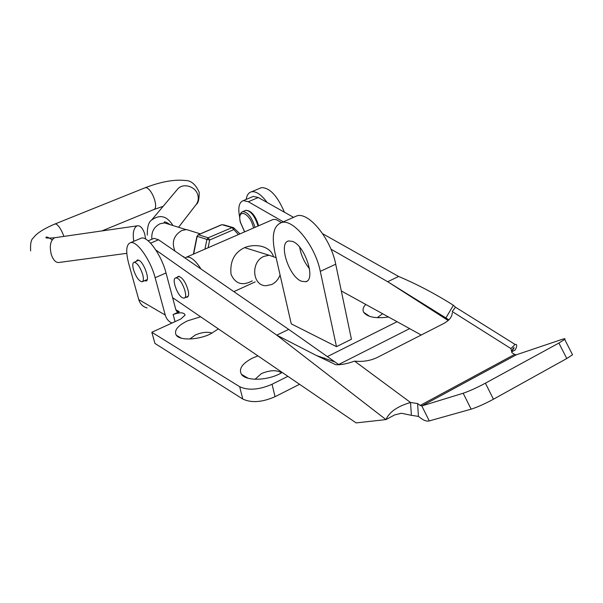 <?xml version="1.0" encoding="UTF-8"?>
<svg xmlns="http://www.w3.org/2000/svg" width="603" height="603" viewBox="0 0 603 603"><rect width="100%" height="100%" fill="white"/><g stroke="black" fill="none" stroke-linecap="round" stroke-linejoin="round"><path stroke-width="0.9" d="M257.911 355.876L252.438 358.129C242.21 363.511 238.539 368.9 241.426 374.297C245.625 381.006 266.232 380.84 279.784 373.8L282.242 372.473M255.061 379.264L261.363 373.619C269.925 370.046 276.671 369.79 281.609 372.835M365.757 304.432C363.051 307.244 362.365 309.882 363.707 312.331C367.461 317.163 375.744 318.723 388.566 317.012M377.199 317.691L382.634 313.741M200.626 316.786L187.427 320.879C177.516 325.808 173.792 330.595 176.28 335.23C179.837 340.672 197.852 340.1 210.357 334.017L218.392 328.906M189.809 339.014L195.41 334.959C201.96 332.208 207.545 331.597 212.158 333.12M144.554 280.712L145.956 280.998C150.373 280.779 144.147 262.569 138.833 260.247L137.439 259.938L136.142 261.393M301.319 281.194C288.739 276.438 277.983 242.406 288.739 240.951L292.485 241.404C305.028 245.489 316.221 280.214 305.6 281.752L301.319 281.194M299.646 247.155C301.033 255.212 304.319 262.411 309.505 268.742M175.051 321.64L173.136 314.517L179.31 311.706L175.85 309.746M173.136 314.517C179.913 312.113 183.907 312.286 185.121 315.045L180.877 318.972L151.828 332.268L239.67 386.704C248.3 390.676 259.094 389.862 272.051 384.269L287.895 376.34M323.125 358.717L324.602 357.978M327.301 356.629L397.091 321.716M320.299 271.373C315.331 246.039 293.586 218.904 281.812 222.477C273.717 225.311 271.38 235.162 274.817 252.024L291.257 323.856L336.489 346.665L351.421 339.233L335.713 264.212L320.299 271.373L336.489 346.665M171.983 323.042C168.614 321.542 166.368 318.881 165.252 315.052L155.129 277.727C150.599 260.097 137.115 240.899 130.715 242.602C126.185 244.17 125.514 251.142 128.695 263.526L138.75 299.601C140.122 304.033 142.911 306.814 147.124 307.952M176.543 311.254L177.697 311.902L175.97 310.191L166.029 272.955C161.581 255.378 148.052 236.293 141.532 238.057L139.926 238.728M151.828 332.268L154.918 343.409L242.775 399.035C251.398 403.106 262.154 402.329 275.043 396.706L299.563 384.299M338.66 364.521L409.633 328.627M259.524 188.445L261.468 187.631C269.729 187.639 277.38 195.824 284.412 212.203M246.16 199.427C246.898 195.018 248.715 192.463 251.617 191.769C256.237 191.128 261.408 194.701 267.129 202.48M177.697 311.902L179.31 311.706M293.827 217.216L297.091 215.791C309.09 212.105 330.919 238.976 335.713 264.212M177.184 277.29L178.352 276.31C182.603 277.418 185.943 282.453 188.377 291.4C188.912 294.844 188.46 296.797 187.02 297.256L186.071 297.211M511.713 351.851L515.279 349.928C517.223 345.866 517.163 344.042 515.098 344.456L510.929 348.572L511.917 352.71L514.608 354.413L516.349 354.79L561.777 339.474C564.604 338.532 565.576 338.509 564.694 339.406L572.533 354.768L566.775 358.529L493.458 399.216C484.752 403.889 477.32 407.206 471.147 409.166L429.268 420.917L421.814 405.94L516.349 354.79M429.268 420.917C426.916 421.512 424.15 420.638 420.984 418.309L418.422 416.394L411.389 415.316L410.522 402.495L354.602 361.122C362.938 361.981 370.574 360.722 377.516 357.345L443.446 323.66C448.029 321.256 450.856 318.361 451.941 314.977L452.303 312.867M471.147 409.166L463.164 393.239L421.814 405.94L420.178 405.45L417.6 403.55L418.422 416.394M417.6 403.55L410.522 402.495C397.55 406.249 389.365 411.947 385.95 419.59L356.139 422.907L172.631 297.678M453.403 305.269C435.306 293.827 417.042 284.232 398.613 276.46L387.691 281.722L445.896 317.954L453.403 305.269L455.476 307.183L452.242 311.547L510.929 348.572M445.896 317.954L448.82 319.884M283.32 221.814L248.323 201.734L243.386 200.603C239.007 202.156 237.778 207.779 239.715 217.472M293.54 217.344L258.288 197.505L253.305 196.412L251.737 197.068M341.306 290.947L421.211 335.019M398.613 276.46L322.65 233.723M448.165 320.502L387.691 281.722L330.964 249.167M411.389 415.316L401.387 413.266L394.633 414.917L385.95 419.59L276.762 335.155L288.709 329.396L334.989 361.973L316.371 355.484L276.762 335.155L155.853 250.026M354.602 361.122C347.245 363.782 340.966 364.981 335.773 364.709L316.371 355.484M339.044 364.792L334.989 361.973M152.732 238.901L154.067 238.343L158.544 239.775L288.709 329.396M566.775 358.529L558.891 343.054L485.4 383.184L493.458 399.216M558.891 343.054L564.694 339.406M463.164 393.239C469.27 391.166 476.679 387.812 485.4 383.184M572.157 354.036L572.533 354.768M142.715 274.569C140.167 267.061 137.311 262.961 134.13 262.252C132.577 262.795 132.358 265.23 133.459 269.549C136.007 277.041 138.871 281.119 142.044 281.805C143.567 281.262 143.793 278.85 142.715 274.569M273.332 256.056C269.285 244.901 253.479 243.672 244.268 247.78C234.183 252.778 229.773 261.642 231.039 274.365C235.419 283.96 242.504 286.131 252.288 280.87M249.25 249.062L254.006 250.539M176.928 278.073L175.752 277.923C171.184 278.322 177.516 296.156 182.83 297.927L184.103 298.101C188.664 297.701 182.212 279.656 176.928 278.073M201.003 269.013C196.962 262.614 193.118 258.71 189.47 257.3L186.809 257.021L184.985 257.978M281.435 222.56L276.114 219.56L273.167 219.447L271.554 220.155M192.44 231.394L186.508 229.555L181.827 230.497C173.717 235.404 171.418 242.255 174.938 251.067M276.114 257.685L269.081 255.227L264.001 256.35C250.486 261.604 252.22 285.995 265.991 285.709L271.659 284.541C275.586 282.619 278.382 279.43 280.063 274.96M145.677 239.097L144.645 233.753C142.632 227.844 140.1 225.213 137.039 225.869C133.572 228.062 132.494 233.21 133.798 241.306M191.724 231.175L187.232 229.773M183.078 256.667L183.983 256.75M166.029 272.955L155.129 277.727M275.043 396.706L272.051 384.269M242.775 399.035L239.67 386.704M165.252 315.052L138.75 299.601M420.178 405.45L514.608 354.413M513.598 348.873L512.949 348.466M258.288 197.505L248.323 201.734M150.569 243.16L158.544 239.775M253.509 228.002L253.418 227.602C250.155 212.648 236.564 207.424 240.461 222.341L244.675 231.846M258.016 226.042C254.896 216.108 250.84 210.862 245.858 210.304L244.984 210.673M242.157 211.849L242.873 211.578C247.841 212.143 251.888 217.404 255.016 227.346M238.456 234.552L231.936 227.55L221.949 224.67L198.417 234.755L208.156 237.801L232.577 227.406L223.457 224.783M204.96 249.122L206.904 239.421L197.173 236.346L193.646 254.044M233.753 227.874L233.459 229.735L209.671 240.024L208.125 247.743M233.557 227.73L232.577 227.406L233.994 228.107L239.986 233.889M198.101 234.786L197.173 236.346L198.206 234.733L221.618 224.708M209.671 240.024L208.156 237.801L206.904 239.421L209.671 240.024M163.164 206.316L153.901 209.527C155.906 208.721 156.177 205.54 154.7 199.992C152.401 193.231 149.634 189.108 146.401 187.639L144.939 187.819M63.918 236.399C61.416 229.713 58.77 225.575 55.989 223.999L54.745 224.082M55.973 237.544L54.617 237.74C50.335 240.507 49.265 246.228 51.398 254.918C53.524 260.586 56.237 263.081 59.531 262.403L126.788 253.328M177.312 189.493L177.508 189.252C182.799 182.536 195.704 186.206 197.837 195.071C198.749 198.553 198.221 201.666 196.261 204.409L196.088 204.636M151.368 220.336L151.557 220.11C159.893 214.088 167.016 215.889 172.933 225.522M151.911 239.248C151.187 232.125 153.886 226.969 159.999 223.788L164.506 222.899L170.227 224.678M248.127 378.277L241.426 374.297M369.669 316.379L363.707 312.331M181.254 338.155L176.28 335.23M306.95 281.119L305.6 281.752M146.484 280.764L145.956 280.998M297.091 215.791L281.812 222.477M141.532 238.057L130.715 242.602M261.468 187.631L251.617 191.769M511.593 351.338L513.703 347.614C514.676 347.366 513.967 348.587 511.57 351.27M515.098 344.456L455.476 307.183M253.305 196.412L243.386 200.603M148.142 240.846L154.067 238.343M187.02 297.256L187.563 297.015M240.326 222.243L244.577 231.891M258.612 225.786L258.581 225.658C255.589 215.701 251.345 210.583 245.858 210.304L242.873 211.578C239.888 212.753 239.029 216.273 240.296 222.138M134.13 262.252L138.826 260.24M142.534 281.586L147.222 279.543M196.947 236.248L193.382 254.157M175.752 277.923L179.287 276.362M186.809 257.021L273.167 219.447M233.858 291.633L255.182 281.895M184.624 297.867L188.159 296.277M178.571 227.278L196.261 204.409C198.281 203.181 199.261 199.141 199.186 192.297C195.651 184.254 190.902 180.312 184.933 180.478C174.252 179.317 161.107 181.691 145.511 187.593L55.22 223.886C41.042 229.909 35.848 234.394 33.271 238.027C31.13 239.368 30.248 243.672 30.617 250.954M137.039 225.869L54.617 237.74C48.323 238.291 45.444 238.185 45.964 237.416C46.333 236.489 48.391 237.303 52.137 239.858M147.29 235.14C147.192 227.014 148.609 222.002 151.557 220.11L177.342 189.448M186.508 229.555L200.302 233.843M244.63 247.622L269.081 255.227M169.677 224.339C166.036 222.002 164.22 221.339 164.212 222.334L164.506 222.899L185.912 229.562M153.901 209.527L101.915 230.926"/></g></svg>
